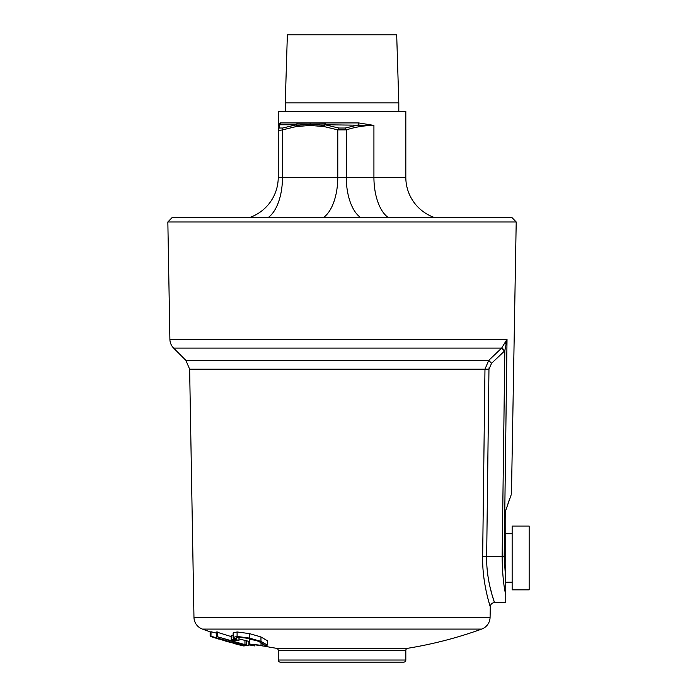 <?xml version="1.0" encoding="UTF-8"?>
<svg xmlns="http://www.w3.org/2000/svg" width="697" height="697" viewBox="0 0 697 697"><rect width="100%" height="100%" fill="white"/><g stroke="black" fill="none" stroke-linecap="round" stroke-linejoin="round"><path stroke-width="1.05" d="M405.82 125.39L405.82 177.326A42.526 42.526 0 0 0 435.067 217.725A42.526 42.526 0 0 1 405.82 177.326L373.923 177.326L373.923 125.39L325.063 124.772L338.786 128.03A2.126 1.028 107 0 0 337.775 129.877L324.279 126.619L310.13 125.416L310.13 124.101L296.896 123.996L295.99 126.619L282.485 129.877C279.767 130.478 278.347 130.478 278.234 129.877L278.234 111.398L405.82 111.398L405.82 125.294M278.234 129.877L278.234 125.294L280.36 122.933A2.126 2.056 -90 0 1 279.331 124.772L279.419 128.03A2.126 2.056 180 0 0 278.234 129.877L278.234 177.326A42.526 42.526 0 0 1 248.986 217.725A42.526 42.526 0 0 0 278.234 177.326L282.485 177.326A42.526 21.267 -90 0 1 267.866 217.725M324.279 126.619L325.342 122.933L297.053 122.933L296.896 123.996M325.342 122.933L358.72 122.933L373.923 125.39C364.557 125.486 355.339 126.985 346.278 129.877L337.775 129.877L337.775 177.326A42.526 21.267 -90 0 1 323.147 217.725M398.806 102.895L396.689 34.85L287.364 34.85L285.256 102.895L398.806 102.895L398.806 111.398M279.419 128.03L282.66 128.03A2.126 1.028 73 0 0 282.485 129.877L282.485 177.326L373.923 177.326A42.526 21.267 90 0 0 388.551 217.725M282.66 128.03L296.303 124.772L279.331 124.772L278.234 125.39M338.786 128.03L345.268 128.03A2.126 1.028 73 0 1 346.278 129.877L346.278 177.326A42.526 21.267 90 0 0 360.907 217.725M345.268 128.03L358.99 124.772A2.126 0.558 -90 0 1 358.72 122.933M295.99 126.619L310.13 125.416M296.051 125.538L310.13 124.101L324.506 125.538M325.211 123.996L310.13 124.101L310.13 122.933M511.04 495.227L505.761 510.335L505.761 581.246L504.184 556.642L502.136 556.642L504.837 350.704L507.024 339.308L504.184 556.642M511.459 494.164L516.207 221.977L167.846 221.977L169.894 339.308L507.024 339.308L505.264 343.595M167.846 221.977L171.95 217.725L512.103 217.725L516.207 221.977M405.82 650.406L278.234 650.406L278.234 660.024A2.126 2.126 0 0 0 280.36 662.15L403.694 662.15A2.126 2.126 0 0 0 405.82 660.024L405.82 650.406A2.126 2.126 0 0 1 407.606 648.306A412.528 412.528 0 0 0 481.671 629.086A12.755 12.755 0 0 0 490.087 617.315L490.27 606.791C490.505 607.261 482.106 583.276 482.655 556.642L484.973 369.175L488.745 360.375L501.648 348.108L488.745 360.375L185.899 360.375L173.631 348.108A12.755 12.755 0 0 1 169.894 339.308M504.837 350.704L504.497 351.035L501.648 348.108L507.024 339.308L504.837 350.704L501.91 347.855M481.671 629.086L202.391 629.086A12.755 12.755 0 0 1 193.966 617.315L189.636 369.175L488.963 369.175L489.146 367.537M211.043 631.743L210.956 636.256L211.043 631.743L216.497 633.146M248.907 645.753L246.965 645.77L216.497 636.492L248.907 645.753L248.907 641.371L238.966 638.914M231.212 636.588L216.497 632.005L216.497 636.492M267.36 645.108L267.36 640.717L260.957 636.953L249.526 633.625L237.093 631.961L233.129 632.946L233.129 637.415L237.093 636.448L249.526 638.095L260.957 641.379L267.36 645.108L263.527 646.067L249.718 644.08L249.735 639.262L255.721 640.421M233.129 635.35L231.212 635.307L231.212 639.759L236.588 639.759L236.588 638.879M248.907 642.869A412.528 412.528 0 0 0 249.718 643.052M263.867 646.067A412.528 412.528 0 0 0 276.448 648.306L407.606 648.306M202.391 629.086A412.528 412.528 0 0 0 210.956 632.083M278.234 650.406A2.126 2.126 0 0 0 276.448 648.306M219.093 639.184L218.597 639.027A416.78 416.78 0 0 1 212.751 637.154L219.093 639.14M241.371 645.422L235.142 643.81A416.78 416.78 0 0 0 241.371 645.422L243.732 645.953M210.172 636.222L212.751 637.154M236.588 639.759L238.966 640.56L238.966 637.441M238.966 640.56L233.591 640.56L231.212 639.759M398.379 662.15L285.674 662.15M249.718 644.08L261.018 645.291L264.041 644.472L258.692 641.423C251.669 639.001 245.222 637.668 239.359 637.441C236.623 637.441 235.725 637.921 236.658 638.896L233.626 638.208L233.129 637.415M236.3 638.243L236.658 638.896L236.658 637.781M260.957 641.379L260.957 636.953M249.526 638.095L249.526 633.625M237.093 636.448L237.093 631.961M261.018 645.291L261.018 642.338M249.735 643.662L249.735 639.262M246.511 644.943L246.511 640.552M244.961 644.986L244.961 640.595M217.481 636.5L217.481 632.013M226.246 641.31L211.043 636.23L244.281 645.936L226.246 641.31M213.883 637.189L241.249 645.178L226.56 641.362L213.84 637.206M244.359 645.082L244.281 645.936M218.579 638.922L218.579 638.408M226.56 641.362L226.56 640.778M244.281 645.849L244.281 645.065M229.017 641.31L229.017 640.639M244.359 645.649L244.839 645.213M244.839 645.753L246.381 645.614M248.907 644.795L254.388 645.927L254.388 645.056M484.868 377.678L482.977 530.312M488.545 600.831L489.094 602.818M504.497 351.035L491.577 363.311L488.963 369.175L486.663 556.642C486.184 581.559 494.809 603.062 494.522 602.609C494.818 603.044 486.184 581.655 486.663 556.642L502.136 556.642C502.354 572.89 503.565 585.628 505.761 594.846L505.761 581.246M491.577 363.311L488.745 360.375M490.27 606.791C490.566 604.247 491.977 602.853 494.522 602.609L492.065 594.889M492.056 594.855L489.686 585.602M504.532 530.312L505.865 428.594M506.972 343.56L507.024 339.308M494.522 602.609L505.761 602.609L505.761 594.846M505.761 530.312L505.761 510.335M508.035 503.408L509.829 498.425M529.154 589.854L529.154 526.061L512.147 526.061L512.147 589.854L529.154 589.854M280.36 122.933L297.053 122.933M501.648 348.108L173.631 348.108M193.966 617.315L490.087 617.315M278.234 660.024L405.82 660.024M486.663 556.642L482.655 556.642M285.256 111.398L285.256 102.895M185.899 360.375L189.636 369.175M210.145 636.23L210.145 631.743M512.147 582.195L505.761 582.195M512.147 533.71L505.761 533.71"/></g></svg>
